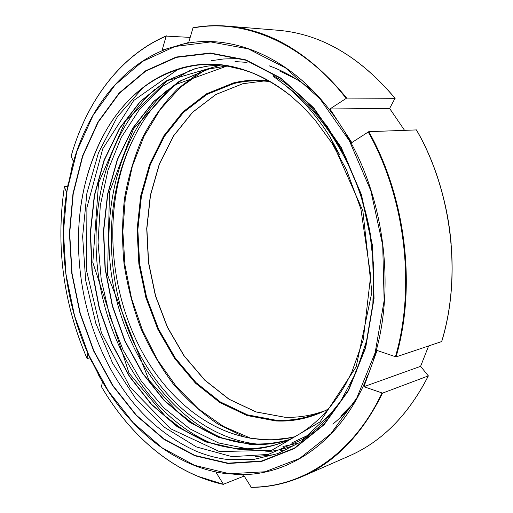 <?xml version="1.0" encoding="UTF-8"?>
<svg xmlns="http://www.w3.org/2000/svg" width="513" height="513" viewBox="0 0 513 513"><rect width="100%" height="100%" fill="white"/><g stroke="black" fill="none" stroke-linecap="round" stroke-linejoin="round"><path stroke-width="0.77" d="M294.661 436.82C283.824 439.494 272.929 440.436 261.97 439.654L250.35 438.205C230.254 434.517 211.497 426.156 194.094 413.112C184.366 405.821 175.337 397.37 167.007 387.77C110.417 322.921 95.796 213.902 134.207 137.234C145.705 114.046 161.165 95.29 180.589 80.971M244.169 476.058L223.386 484.266L216.12 472.473L243.598 475.115L251.248 487.324C268.504 487.356 285.465 483.785 302.138 476.603L349.173 455.98C381.903 441.706 408.284 415.017 428.317 375.907L382.551 393.118L363.909 386.693L377.081 350.469L396.03 356.92L441.725 341.543C461.982 275.673 452.165 191.522 416.485 129.917L368.776 131.668L351.796 142.595L329.962 108.955L346.673 98.079L395.029 98.31L389.623 108.448L404.148 129.731M89.858 357.92L87.05 358.516L87.755 353.451L102.382 382.018L101.484 386.77C130.219 436.056 174.022 473.845 223.597 484.432M192.952 27.785C203.885 25.733 215.133 25.169 226.695 26.08C215.159 25.169 203.943 25.74 193.035 27.779L188.694 42.451L162.121 50.178L166.174 36.102L190.105 37.391M166.372 35.839C119.869 55.731 86.434 101.92 71.14 156.099L73.378 161.428L66.517 192.362L64.388 186.719L67.639 186.379M140.748 89.365C99.83 122.132 78.123 181.64 78.444 242.245C78.835 281.9 87.127 319.342 103.312 354.592C124.819 400.538 155.574 432.651 195.581 450.933C206.45 455.506 217.595 458.41 229.016 459.661L253.486 459.494L277.648 453.639L300.804 441.917L322.119 424.322L340.741 401.121L355.868 372.823L366.763 340.247L372.855 304.453L373.765 266.766L369.366 228.612L359.825 191.548L345.512 156.933L327.114 126.192L305.395 100.33L302.311 97.31L292.84 88.916L283.067 81.541L273.096 75.475L274.019 76.86L284.151 84.51C301.625 98.374 317.034 116.079 330.372 137.631L339.542 154.528L333.168 144.858L314.668 119.497L303.061 106.941L290.756 95.848C278.027 85.511 264.888 77.726 251.344 72.474L245.58 70.384L224.463 65.459C213.947 64.067 203.725 64.131 193.805 65.645L182.519 67.985C167.244 72.141 153.323 79.265 140.748 89.365C153.233 79.182 167.097 71.987 182.333 67.774C218.147 58.129 254.288 67.492 290.756 95.848M278.033 444.059C243.047 454.159 209.657 448.118 177.857 425.95L165.167 415.985L129.032 373.118L92.827 262.464L98.573 182.917L125.576 120.876L167.238 80.708L220.84 65.029L208.086 66.049L195.703 68.518L166.122 81.041L140.421 101.542L119.728 128.327L104.286 160.216L94.565 195.363L90.532 232.793L92.212 270.704L99.471 308.268L111.994 343.755L129.577 376.33L151.547 404.295L177.524 426.688L206.348 441.924L237.269 448.978C250.972 450.106 264.554 448.471 278.033 444.059L282.746 442.36M314.668 119.497L331.86 142.992L346.435 169.726L360.851 208.797L370.662 275.77L363.236 339.863L351.995 371.668L345.903 383.775C330.109 411.125 310.628 429.99 287.46 440.385L282.631 442.405C267.606 448.125 252.409 450.35 237.038 449.067L206.111 442.007L177.286 426.765L151.309 404.366L129.34 376.395L111.751 343.813L99.227 308.313L91.968 270.742L90.288 232.819L94.321 195.382L104.036 160.229L119.484 128.333L140.177 101.542L165.879 81.035L195.459 68.511L207.906 66.03L220.718 65.016M227.362 65.888L208.99 68.979L179.46 81.323L153.772 101.548L133.053 127.987L117.56 159.485L107.781 194.203L103.677 231.177L105.287 268.626L112.482 305.729L124.948 340.76L142.473 372.887L164.384 400.435L190.297 422.449L219.057 437.377L249.902 444.207C263.009 445.22 276.013 443.726 288.922 439.718C254.294 449.157 221.321 443.027 190.002 421.327L177.504 411.58L148.969 380.204L107.531 274.942L109.487 191.958L133.502 128.891L173.869 85.254L227.381 65.895M288.813 439.769C275.866 443.803 262.823 445.31 249.677 444.296L218.827 437.461L190.066 422.526L164.154 400.506L142.242 372.951L124.71 340.812L112.251 305.774L105.056 268.665L103.44 231.209L107.544 194.222L117.323 159.498L132.816 127.993L153.528 101.548L179.223 81.317L208.753 68.973L227.246 65.869M289.319 437.967L272.365 439.756L266.394 439.782C275.898 440.083 285.356 439.077 294.763 436.768M428.618 345.993L420.602 366.327L428.317 375.907M420.602 366.327L363.909 386.693M389.623 108.448L329.962 108.955M244.624 437.025L218.237 424.27C201.622 413.036 186.501 399.441 172.868 383.48C160.216 366.436 149.475 347.897 140.639 327.858C132.963 307.216 127.436 285.921 124.056 263.977C121.94 241.892 122.1 220.006 124.531 198.313C128.256 176.972 134.265 156.728 142.537 137.58C152.079 119.311 163.711 103.113 177.434 88.986L200.532 71.64M328.596 408.912C311.583 417.845 293.994 421.866 275.827 420.961L247.035 415.517L219.897 402.57L195.479 383.16L174.6 358.401L157.908 329.487L145.884 297.598L138.863 263.932L137.086 229.683L140.665 196.081L149.61 164.384L163.782 135.894L182.872 111.943L206.348 93.873L233.402 82.952C244.81 80.15 256.615 79.425 268.806 80.772M204.232 70.409L180.262 87.454L160.043 109.776L143.993 136.343L132.373 166.135L125.313 198.159L122.857 231.466L124.96 265.157L131.527 298.342L142.402 330.16L157.363 359.754L176.106 386.244L198.255 408.739L223.302 426.354L250.601 438.211M270.107 81.516L259.834 80.753C250.934 80.567 242.277 81.496 233.87 83.548L206.906 94.418L183.507 112.411L164.468 136.259L150.335 164.647L141.415 196.229L137.843 229.709L139.613 263.836L146.609 297.38L158.594 329.16L175.234 357.965L196.043 382.627L220.391 401.961L247.433 414.837L276.122 420.25C289.505 420.897 302.683 418.852 315.655 414.113L323.966 411.028M284.542 417.204L255.923 411.92L228.945 399.217L204.661 380.107L183.904 355.708L167.321 327.172L155.381 295.687L148.437 262.432L146.712 228.599L150.328 195.402L159.286 164.089L173.445 135.951L192.484 112.315L215.87 94.488L242.79 83.728L264.266 80.958L242.861 83.722L215.986 94.463L192.625 112.27L173.599 135.894L159.447 164.032L150.489 195.35L146.872 228.554L148.597 262.406L155.548 295.674L167.488 327.172L184.077 355.714L204.834 380.12L229.112 399.223L256.064 411.913L284.638 417.191C296.488 417.729 308.204 416.158 319.785 412.478C308.166 416.171 296.418 417.742 284.542 417.204M223.456 484.349L197.736 476.244M101.484 386.744C130.193 435.979 173.933 473.711 223.386 484.266M223.674 473.326C172.285 465.842 126.249 426.168 97.861 373.772M174.933 46.51L142.665 61.361L115.111 84.889L93.058 115.38L76.976 151.123L67.088 190.503L63.445 231.998L65.972 274.179L74.507 315.687L88.8 355.182L108.512 391.316L133.188 422.686L162.172 447.855L194.619 465.349L229.362 473.736L264.92 471.774L299.451 458.551L330.834 433.78L356.798 397.985L375.15 352.726L384.141 300.65L382.717 245.278L370.809 190.644L349.359 140.754L320.163 99.047L285.619 67.979L248.305 48.87L210.708 41.925L174.933 46.51M71.108 170.463C85.209 113.399 120.343 64.984 169.399 47.965M91.692 361.716C65.626 307.409 56.885 241.982 68.216 183.513M166.174 36.102C119.811 55.923 86.428 102.023 71.147 156.138M128.109 60.425C139.639 50.12 152.355 41.951 166.27 35.923M64.394 186.758C55.673 245.836 63.227 303.087 87.05 358.491M176.273 57.026L210.285 52.993L245.926 59.893L281.188 78.284L313.764 107.89L341.235 147.443L361.415 194.607L372.637 246.195L374.041 298.489L365.673 347.737L348.487 390.65L324.088 424.738L294.494 448.497L261.816 461.354L228.061 463.528L194.978 455.82L164.006 439.372L136.266 415.511L112.623 385.641L93.706 351.149L79.99 313.372L71.814 273.647L69.422 233.274L72.968 193.6L82.51 156.003L97.983 121.972L119.138 93.052L145.5 70.865L176.273 57.026M176.389 57.366L145.66 71.179L119.337 93.315L98.214 122.184L82.76 156.164L73.231 193.696L69.685 233.306L72.076 273.615L80.24 313.283L93.937 350.995L112.828 385.436L136.439 415.261L164.134 439.07L195.062 455.486L228.086 463.168L261.784 460.988L294.398 448.144L323.934 424.424L348.282 390.393L365.429 347.558L373.778 298.399L372.38 246.214L361.178 194.728L341.042 147.654L313.623 108.179L281.118 78.617L245.919 60.252L210.343 53.352L176.389 57.366M266.394 439.782L250.35 438.205M443.476 197.826C447.265 212.882 449.824 228.138 451.139 243.604M395.029 98.31C359.767 56.456 320.715 33.775 277.886 30.254C320.792 33.787 359.876 56.488 395.138 98.355M277.886 30.254L226.695 26.08C270.229 29.613 310.218 53.608 346.673 98.079M441.629 341.632C461.905 275.731 452.068 191.509 416.37 129.872M368.776 131.668C405.86 197.3 416.498 287.19 396.03 356.92M382.551 393.118C362.204 434.306 335.399 462.13 302.138 476.603C285.427 483.804 268.427 487.382 251.133 487.35M346.089 98.31C302.247 41.662 242.38 18.244 192.696 28.074M180.608 44.708C230.779 31.979 293.218 57.058 335.957 118.599M395.408 356.856C415.831 287.216 405.199 197.46 368.187 131.905M345.172 132.796C385.167 197.723 396.344 291.634 372.989 361.133M250.863 487.17C301.009 487.632 352.893 455.095 381.941 393.067M367.43 376.42C340.626 443.065 286.652 477.603 235.262 474.442M301.766 96.797L313.212 107.711M367.968 374.9L366.609 377.465M269.178 65.811C284.959 71.531 300.06 80.374 314.495 92.334M356.311 399.601C349.096 409.13 341.267 417.3 332.822 424.11M284.535 67.235L285.998 67.806M284.151 84.51C325.749 114.399 359.87 171.637 370.437 234.768M333.86 410.798L303.279 439.128L268.305 454.415L232.036 456.666L196.498 446.964L163.929 426.963L135.573 398.389L112.61 363.198L95.816 323.331L85.671 280.393L82.625 236.557L86.896 193.215L98.483 152.733L117.387 116.727L143.024 87.633M292.865 445.778C283.74 449.106 274.532 451.164 265.253 451.953M211.625 443.335C153.906 418.935 111.032 352.854 99.253 280.868C87.717 209.003 107.275 132.091 154.888 89.217M211.369 60.701L223.463 58.995L235.833 58.61M298.855 442.995L282.919 446.502M222.161 438.038C165.513 413.516 123.62 349.007 112.084 278.687C100.798 208.496 119.933 133.38 166.404 90.795M330.372 137.631L362.851 210.779L371.867 292.25L356.15 366.859L320.067 421.885L271.653 450.369L219.436 451.549L170.54 428.727L130.065 387.142L101.369 332.559L86.594 270.826L86.902 207.656L102.747 148.815L133.726 100.477L178.082 69.268M310.141 434.248L291.172 443.194M249.196 449.164L218.532 442.937L189.81 428.823L163.718 407.771L141.383 381.23L123.152 350.097L109.705 315.925L101.228 279.508L98.054 242.412L100.304 205.424L108.025 170.13L121.241 137.49L139.664 109.089L163.051 86.113L190.631 70.076M235.05 61.579L246.99 62.374M279.636 70.967L296.88 79.477M353.765 402.885L340.722 416.081M305.607 437.551L303.491 438.339M260.642 444.38C203.43 439.987 152.938 392.073 128.385 330.077C104.145 267.927 105.338 193.363 134.207 137.234M224.463 65.459L237.885 68.114L251.344 72.474M202.282 418.826C224.187 433.119 247.548 440.096 272.365 439.756M270.114 81.516L259.834 80.753M428.406 375.83C408.374 414.959 381.961 441.674 349.173 455.98M64.388 186.719C55.667 245.83 63.221 303.093 87.05 358.516M79.829 214.549C83.619 174.971 99.83 135.175 118.58 111.994C138.664 86.485 163.743 71.038 193.805 65.645M294.783 436.755L283.715 438.852M280.143 450.844L286.953 449.721M255.237 456.679L274.962 454.589M309.179 104.229L305.395 100.33"/></g></svg>
